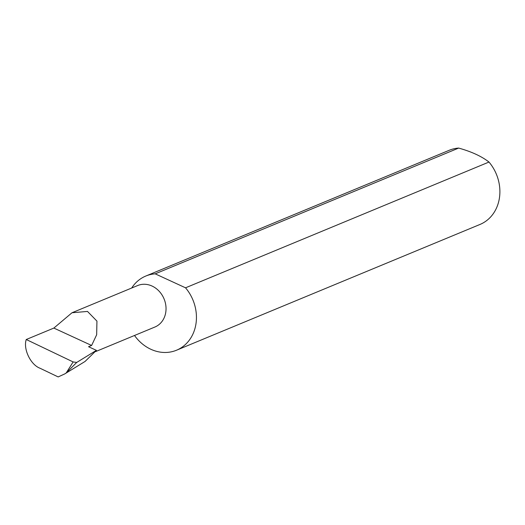 <?xml version="1.0" encoding="UTF-8"?>
<svg xmlns="http://www.w3.org/2000/svg" width="525" height="525" viewBox="0 0 525 525"><rect width="100%" height="100%" fill="white"/><g stroke="black" fill="none" stroke-linecap="round" stroke-linejoin="round"><path stroke-width="0.79" d="M91.619 345.463L96.659 334.773L96.941 321.11L87.498 311.43L72.004 312.756L53.858 328.072L91.619 345.463L88.554 346.73L96.423 350.352L76.722 362.434L66.189 372.98L73.132 361.935L26.25 339.511C23.034 348.935 30.562 364.711 39.933 368.202L58.17 376.924L64.713 373.931L85.05 361.462L96.423 350.352M72.004 312.756L137.701 285.528A22.463 19.235 67.5 0 1 159.141 291.224A22.463 19.235 67.5 0 1 165.185 314.974A22.463 19.235 67.5 0 1 154.901 327.029L95.55 351.625M134.505 335.482A40.149 34.374 -112.5 0 0 176.538 350.214L479.988 224.451A40.149 34.374 -112.5 0 0 498.363 202.899A40.149 34.374 -112.5 0 0 488.985 162.048C481.563 156.286 471.45 151.627 458.653 148.076A40.149 34.374 -112.5 0 0 449.249 150.275L145.799 276.038A40.149 34.374 -112.5 0 0 131.696 288.015M458.653 148.076L155.203 273.84A40.149 34.374 -112.5 0 0 145.799 276.038M176.538 350.214A40.149 34.374 -112.5 0 0 194.913 328.663A40.149 34.374 -112.5 0 0 185.535 287.812L488.985 162.048M64.713 373.931L66.189 372.98M73.132 361.935L76.722 362.434M26.25 339.511L53.858 328.072M155.203 273.84L185.535 287.812"/></g></svg>
